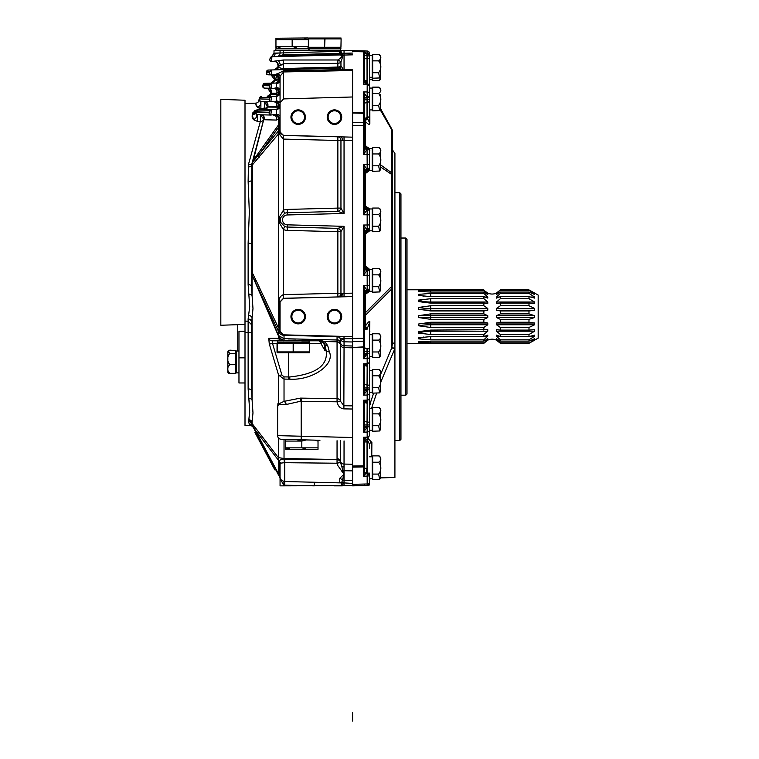 <?xml version="1.0" encoding="UTF-8"?>
<svg xmlns="http://www.w3.org/2000/svg" width="759" height="759" viewBox="0 0 759 759"><rect width="100%" height="100%" fill="white"/><g stroke="black" fill="none" stroke-linecap="round" stroke-linejoin="round"><path stroke-width="1.14" d="M308.714 48.225L340.876 48.225L340.876 48.832L308.714 48.832L308.477 48.14M324.605 47.257L324.985 38.918L308.477 38.918L308.477 47.257L324.605 47.257L324.605 38.918M308.477 38.035L341.114 38.035M308.657 47.257L308.657 38.918M341.114 38.918L340.933 47.257L341.114 38.918M340.933 38.918L324.985 38.918M324.985 47.257L340.933 47.257M309.444 342.603L277.282 342.603L277.282 341.996L309.444 341.996L309.681 342.688M277.044 343.571L277.044 351.91L293.553 351.91L293.553 343.571L277.044 343.571M309.681 352.793L277.044 352.793M277.642 408.171L277.936 403.608L278.581 403.968L284.027 401.359L300.469 398.114L337.053 398.665L337.053 341.806A3.624 3.14 179.4 0 1 340.544 344.501L340.544 342.783A3.624 3.501 -0 0 0 337.053 339.776L337.053 336.531A3.624 3.624 52.8 0 1 340.544 339.662L340.544 342.783A3.624 3.501 0 0 0 344.045 345.791L344.045 341.816A3.624 3.501 0 0 1 340.63 339.197A3.624 3.615 67.9 0 0 337.214 336.446L343.998 336.417L344.045 341.816L352.603 341.986L352.603 338.723L352.603 339.282L352.603 338.723L341.171 338.723L340.544 339.662A3.624 3.501 0 0 0 337.053 336.654L284.027 335.326A6.044 5.835 180 0 1 278.581 331.674L252.301 275.621L278.581 336.237A18.131 6.442 156.6 0 0 278.581 335.563L284.027 338.694L284.084 340.725L283.079 340.753A3.624 2.078 90 0 1 282.187 340.127L278.581 336.237L278.581 338.343A3.624 3.558 90 0 0 279.976 340.184L272.149 340.791A3.624 3.558 -90 0 1 268.781 338.343L278.581 338.343L284.027 340.336L320.706 340.487L301.997 340.791L313.913 340.791L309.074 340.791L309.074 341.996M277.642 340.184L277.642 341.996M309.501 351.91L309.681 343.571L309.501 351.91L293.553 351.91M293.173 343.571L293.173 351.91M277.225 351.91L277.225 343.571M309.501 343.571L293.553 343.571M352.603 721.05L352.603 712.72L352.603 721.05M237.747 351.009L237.747 324.672M227.842 352.508L227.842 371.796L227.842 352.508M229.854 364.699C226.922 367.584 226.922 370.458 229.854 373.324L235.821 373.324L235.821 353.333L229.854 353.333C226.922 357.128 226.922 360.923 229.854 364.699L235.821 364.699M229.854 353.333L227.966 351.379L229.854 350.573L235.821 350.573L235.821 353.333M238.962 351.009L236.305 351.009L236.305 372.868L238.962 372.868L236.305 372.887L238.962 372.887M245.005 331.247L238.962 331.247L238.962 382.972L245.005 382.972M238.962 357.85L245.005 357.85M235.821 373.324L229.854 373.751L228.402 373.2L227.842 371.796L227.966 372.508L229.854 373.324M229.854 373.751L228.468 373.039M228.108 351.142L229.854 350.146L235.821 350.573M245.005 324.387L245.005 100.235L245.005 425.419L250.138 425.552A3.624 3.624 0 0 1 253.24 427.478L252.358 425.818L253.24 427.478M245.005 100.235L220.822 99.363L220.822 325.26L244.531 324.435M419.86 341.711A24.193 23.017 0 0 0 418.513 342.404L418.513 341.844L430.695 341.152L483.853 341.152L487.771 338.713L483.853 343.305L487.771 340.165A10.133 10.133 0 0 1 496.462 340.165L500.371 343.305L528.985 343.305L534.678 339.273L534.678 338.713L528.985 341.152L528.985 339.823L534.678 336.19L534.678 335.117L528.985 336.598L528.985 334.52L534.678 331.18L534.678 329.7L528.985 330.089L528.985 327.471L534.678 324.757L534.678 323.011L528.985 322.252L528.985 319.349L534.678 317.528L534.678 315.697L496.462 315.697L496.462 317.528L500.371 319.349L500.371 322.252L496.462 323.011L496.462 324.757L500.371 327.471L500.371 330.089L496.462 329.7L496.462 331.18L500.371 334.52L500.371 336.598L496.462 335.117L496.462 336.19L500.371 339.823L500.371 341.152L496.462 338.713L500.371 342.85L498.644 341.512M423.788 337.005A24.193 19.573 0 0 0 418.513 338.846L418.513 337.774L430.695 336.598L483.853 336.598L487.771 335.117L487.771 336.19L483.853 339.823L483.853 341.152M430.695 330.089L430.695 331.18A24.193 14.222 0 0 0 418.513 333.116L418.513 331.636L430.695 330.089L487.771 329.7L487.771 331.18L483.853 334.52L483.853 336.598M430.695 322.252L430.695 324.757A24.193 7.476 0 0 0 418.513 325.772L418.513 324.036L430.695 322.252L483.853 322.252L487.771 323.011L487.771 324.757L483.853 327.471L483.853 330.089M487.771 317.528L430.695 317.528L430.695 319.349L483.853 319.349L487.771 317.528L487.771 315.697L418.513 315.697L430.695 313.875L430.695 317.528L418.513 317.528L418.522 316.607M430.695 305.754L430.695 310.213A24.193 7.476 0 0 1 418.513 309.188L418.513 307.452L430.695 305.754L483.853 305.754L483.853 303.135L487.771 303.515L487.771 302.044L483.853 298.704L430.695 298.704L430.695 302.044A24.193 14.222 0 0 1 418.513 300.109L430.695 298.704M487.771 302.044L430.695 302.044L430.695 303.135L418.513 301.589L418.513 300.109M430.695 293.401L430.695 296.627L418.513 295.45L418.513 294.378L430.695 293.401L483.853 293.401L483.853 292.063L487.771 294.511L483.853 290.374L430.695 290.374L430.695 292.063L483.853 292.063M430.695 292.063L418.513 291.38L418.513 290.82L430.695 290.374M485.58 291.712L483.853 289.91L418.522 289.777A24.174 24.174 0 0 1 418.522 289.777L407.004 289.777M407.004 343.447L418.522 343.447A24.174 24.174 0 0 0 418.522 343.447L483.853 343.305M534.649 293.059L528.985 289.91L538.178 295.08L538.178 338.144L528.985 343.305L534.678 340.146M483.853 319.349L483.853 322.252M430.695 313.875L483.853 313.875L483.853 310.972L487.771 310.213L487.771 308.467L483.853 305.754M487.771 310.213L430.695 310.213L430.695 310.972L483.853 310.972M430.695 310.972L418.513 309.188M430.695 303.135L483.853 303.135M430.695 296.627L483.853 296.627L483.853 298.704M496.462 293.059L500.371 289.91L496.462 293.078A10.133 10.133 0 0 1 487.771 293.059L483.853 290.374M500.371 290.374L528.985 290.374L500.371 289.91L496.462 293.951L496.462 294.511L500.371 292.063L500.371 293.401L496.462 297.035L496.462 298.107L500.371 296.627L500.371 298.704L496.462 302.044L496.462 303.515L500.371 303.135L500.371 305.754L496.462 308.467L496.462 310.213L500.371 310.972L500.371 313.875L496.462 315.697M430.695 341.152L430.695 342.85L483.853 342.85M430.695 342.85L418.513 342.404M430.695 336.598L430.695 339.823L483.853 339.823M430.695 339.823L418.513 338.846L418.522 338.324M487.771 331.18L430.695 331.18L430.695 334.52L483.853 334.52M430.695 334.52L418.513 333.116M487.771 324.757L430.695 324.757L430.695 327.471L483.853 327.471M430.695 327.471L418.513 325.772M430.695 319.349L418.513 317.528M487.771 315.697L483.853 313.875M483.853 296.627L487.771 298.107L487.771 297.035L483.853 293.401M485.58 341.512L487.591 340.222M500.371 341.152L528.985 341.152M500.371 339.823L528.985 339.823M500.371 342.85L528.985 342.85M528.985 290.374L534.678 293.951L534.678 294.511L528.985 292.063L528.985 293.401L534.678 297.035L534.678 298.107L528.985 296.627L528.985 298.704L534.678 302.044L534.678 303.515L528.985 303.135L528.985 305.754L534.678 308.467L534.678 310.213L528.985 310.972L528.985 313.875L534.678 315.697M500.371 336.598L528.985 336.598M500.371 334.52L528.985 334.52M500.371 330.089L528.985 330.089M500.371 327.471L528.985 327.471M500.371 322.252L528.985 322.252M500.371 319.349L528.985 319.349M500.371 313.875L528.985 313.875M500.371 310.972L528.985 310.972M500.371 305.754L528.985 305.754M500.371 303.135L528.985 303.135M500.371 298.704L528.985 298.704M500.371 296.627L528.985 296.627M500.371 293.401L528.985 293.401M500.371 292.063L528.985 292.063M500.371 289.91L528.985 289.91M496.462 293.951L497.771 293.951M533.387 293.951L534.678 293.951M419.86 291.513A24.193 23.017 0 0 1 418.513 290.82M486.453 293.951L487.771 293.951M496.462 297.035L499.631 297.035M530.588 297.035L534.678 297.035M423.788 296.219A24.193 19.573 0 0 1 418.513 294.378M484.593 297.035L487.771 297.035M496.462 302.044L534.678 302.044M496.462 310.213L534.678 310.213M496.462 308.467L534.678 308.467M487.771 308.467L430.695 308.467A24.193 7.476 0 0 1 418.513 307.452M496.462 317.528L534.678 317.528M496.462 324.757L534.678 324.757M496.462 323.011L534.678 323.011M487.771 323.011L430.695 323.011A24.193 7.476 0 0 0 418.513 324.036M496.462 331.18L534.678 331.18M496.462 336.19L499.64 336.19M530.588 336.19L534.678 336.19M484.593 336.19L487.771 336.19M496.462 339.273L497.771 339.273M533.387 339.273L534.678 339.273M486.453 339.273L487.771 339.273M304.549 316.607A6.347 6.347 0 0 0 298.202 310.26A6.347 6.347 0 0 0 291.854 316.607A6.347 6.347 0 0 0 298.202 322.954A6.347 6.347 0 0 0 304.549 316.607M290.944 316.607A7.258 7.258 0 0 0 298.202 323.865A7.258 7.258 0 0 0 305.45 316.607A7.258 7.258 0 0 0 298.202 309.359A7.258 7.258 0 0 0 290.944 316.607A7.258 7.258 0 0 0 298.202 323.865A7.258 7.258 0 0 0 305.45 316.607A7.258 7.258 0 0 0 298.202 309.359A7.258 7.258 0 0 0 290.944 316.607M340.81 316.607A6.347 6.347 0 0 0 334.463 310.26A6.347 6.347 0 0 0 328.116 316.607A6.347 6.347 0 0 0 334.463 322.954A6.347 6.347 0 0 0 340.81 316.607M327.214 316.607A7.258 7.258 0 0 0 334.463 323.865A7.258 7.258 0 0 0 341.721 316.607A7.258 7.258 0 0 0 334.463 309.359A7.258 7.258 0 0 0 327.214 316.607A7.258 7.258 0 0 0 334.463 323.865A7.258 7.258 0 0 0 341.721 316.607A7.258 7.258 0 0 0 334.463 309.359A7.258 7.258 0 0 0 327.214 316.607M340.81 117.133A6.347 6.347 0 0 0 334.463 110.786A6.347 6.347 0 0 0 328.116 117.133A6.347 6.347 0 0 0 334.463 123.48A6.347 6.347 0 0 0 340.81 117.133M327.214 117.133A7.258 7.258 0 0 0 334.463 124.391A7.258 7.258 0 0 0 341.721 117.133A7.258 7.258 0 0 0 334.463 109.884A7.258 7.258 0 0 0 327.214 117.133A7.258 7.258 0 0 0 334.463 124.391A7.258 7.258 0 0 0 341.721 117.133A7.258 7.258 0 0 0 334.463 109.884A7.258 7.258 0 0 0 327.214 117.133M304.549 117.133A6.347 6.347 0 0 0 298.202 110.786A6.347 6.347 0 0 0 291.854 117.133A6.347 6.347 0 0 0 298.202 123.48A6.347 6.347 0 0 0 304.549 117.133M290.944 117.133A7.258 7.258 0 0 0 298.202 124.391A7.258 7.258 0 0 0 305.45 117.133A7.258 7.258 0 0 0 298.202 109.884A7.258 7.258 0 0 0 290.944 117.133A7.258 7.258 0 0 0 298.202 124.391A7.258 7.258 0 0 0 305.45 117.133A7.258 7.258 0 0 0 298.202 109.884A7.258 7.258 0 0 0 290.944 117.133M341.721 485.864L334.463 485.864L341.721 485.864M394.917 440.533L399.746 440.533L400.961 439.319L400.961 193.906L399.746 192.691L394.917 192.691L394.917 477.468L380.62 477.895M372.669 479.584L378.637 479.584L372.669 479.584L372.669 474.081L378.637 474.081C381.568 470.125 381.568 466.168 378.637 462.222C381.568 460.115 381.568 458 378.637 455.874L379.633 456.131L380.648 457.876L380.648 477.582L379.633 479.327L378.637 479.584L372.669 479.584M369.529 444.385L367.698 440.467L367.043 441.956L364.69 441.956L365.07 440.429L368.219 438.664L371.882 442.535A2.419 1.86 -0 0 0 369.529 444.385L369.529 448.597M369.529 478.654L372.185 478.654L372.185 456.785L369.529 456.785M369.529 419.433L369.529 408.427L372.185 408.427L372.185 430.296L369.529 430.296L369.529 423.142L369.529 435.021A2.419 2.097 180 0 1 367.176 437.108L367.176 402.27L367.024 427.431L363.514 432.099L364.69 427.659L364.69 425.723L363.514 432.099L363.514 400.24L367.195 400.913L369.529 398.503M369.529 381.35L369.529 370.345L372.185 370.345L372.185 392.213L369.529 392.213L369.529 389.832L369.529 398.01A2.419 2.097 180 0 1 367.176 400.107L367.176 365.259L367.024 390.42L363.514 395.097L364.69 387.953L364.69 390.657L367.024 390.42M364.69 387.953L369.529 387.953L369.529 389.832L364.69 389.832M369.529 345.687L369.529 334.681L372.185 334.681L372.185 356.55L369.529 356.55L369.529 349.738L369.529 356.55M369.529 270.688L369.529 275.299L369.529 269.407L372.185 269.407L372.185 291.266L369.529 291.266L369.529 285.384L369.529 290.004M369.529 210.243L369.529 214.854L369.529 208.953L372.185 208.953L372.185 230.821L369.529 230.821L369.529 224.939L369.529 229.55M369.851 150.699A2.419 1.708 0 0 1 369.529 149.846L369.529 154.409L369.529 148.508L372.185 148.508L372.185 170.377L369.529 170.377L369.529 164.494L369.529 169.105M369.529 79.704L372.185 79.704L372.185 77.285L369.529 77.285L369.529 66.422L369.529 88.063L372.185 88.063L372.185 109.922L369.529 109.922L369.529 93.67L369.529 118.508M369.529 66.422L369.529 56.878L369.529 58.69L367.176 58.69L367.176 51.081M372.185 77.285L372.185 55.416L369.529 55.416M378.637 455.874L372.669 455.874L372.669 474.081M372.669 462.222L378.637 462.222M378.637 474.081L379.633 479.327L380.648 477.582L379.633 479.327M378.637 425.723L379.633 430.97L380.648 429.224L380.648 409.518L379.633 407.773L378.637 407.517C381.568 409.642 381.568 411.757 378.637 413.864L372.669 413.864L372.669 425.723L378.637 425.723C381.568 421.767 381.568 417.811 378.637 413.864M372.669 413.864L372.669 407.517L378.637 407.517M379.633 430.97L372.669 431.226L372.669 425.723M378.637 387.64L379.633 392.887L380.648 391.141L380.648 371.436L379.633 369.69L378.637 369.434C381.568 371.559 381.568 373.675 378.637 375.79L372.669 375.79L372.669 387.64L378.637 387.64C381.568 383.684 381.568 379.728 378.637 375.79M372.669 375.79L372.669 369.434L378.637 369.434M379.633 392.887L372.669 393.143L372.669 387.64M378.637 351.977L379.633 357.223L380.648 355.478L380.648 335.772L379.633 334.026L378.637 333.77C381.568 335.895 381.568 338.011 378.637 340.117L372.669 340.117L372.669 351.977L378.637 351.977C381.568 348.02 381.568 344.064 378.637 340.117M372.669 340.117L372.669 333.77L378.637 333.77M379.633 357.223L372.669 357.48L372.669 351.977M380.648 270.489L379.633 268.743L378.637 268.487L372.669 268.487L372.669 286.693L378.637 286.693L379.633 291.94L380.648 290.194L380.648 270.489L380.648 284.91M378.637 268.487C381.568 270.612 381.568 272.728 378.637 274.843L372.669 274.843M379.633 291.94L372.669 292.196L372.669 286.693M378.637 286.693C381.568 282.737 381.568 278.781 378.637 274.843M378.637 226.248L379.633 231.495L380.648 229.749L380.648 210.044L379.633 208.298L378.637 208.042C381.568 210.158 381.568 212.283 378.637 214.389L372.669 214.389L372.669 226.248L378.637 226.248C381.568 222.283 381.568 218.336 378.637 214.389M372.669 214.389L372.669 208.042L378.637 208.042M379.633 231.495L372.669 231.751L372.669 226.248M380.648 149.599L379.633 147.853L378.637 147.597L372.669 147.597L372.669 165.804L378.637 165.804L379.633 171.05L380.648 169.304L380.648 149.599L380.648 164.02M378.637 147.597C381.568 149.713 381.568 151.828 378.637 153.944L372.669 153.944M379.633 171.05L372.669 171.306L372.669 165.804M378.637 165.804C381.568 161.838 381.568 157.891 378.637 153.944M380.648 94.429L380.648 108.85L380.648 94.429M372.669 105.349L378.637 105.349L379.633 110.605L372.669 110.861L372.669 87.143L378.637 87.143L379.633 87.399L380.648 89.154L379.633 87.399M372.669 87.143L378.637 87.143C381.568 89.268 381.568 91.384 378.637 93.499L372.669 93.499L378.637 93.499C381.568 97.437 381.568 101.393 378.637 105.349L378.134 105.349M372.669 54.506L378.637 54.506L372.669 54.506L372.669 72.712L378.637 72.712L379.633 77.959L380.648 76.213L380.648 56.508L379.633 54.762L380.648 56.508M372.669 60.853L378.637 60.853C381.568 58.747 381.568 56.631 378.637 54.506L379.633 54.762M380.544 76.868L379.633 80.378L372.669 80.634L372.669 72.712M378.637 72.712C381.568 68.746 381.568 64.8 378.637 60.853M372.669 78.215L379.633 77.959M380.648 78.632L379.633 80.378L380.648 78.632L379.633 80.378L380.648 78.632L380.648 61.792M380.648 58.927L380.648 73.348M372.669 80.634L378.637 80.634M297.813 440.011L301.826 441.064L285.621 441.064L285.621 439.622L285.621 447.848L318.021 447.848L318.021 449.3L318.021 441.064L314.681 440.144L318.021 441.064M318.021 449.3L286.143 449.594L285.621 447.848L285.621 449.233M289.634 448.911L285.621 447.848M305.83 448.911L301.826 447.848L301.826 441.064L306.323 439.926M363.514 485.58L280.062 485.864L280.062 478.303L279.303 476.064A3.624 3.624 137.5 0 0 279.293 476.054L279.454 475.068A3.624 3.264 -1.5 0 1 280.071 476.69L280.118 477.534A3.624 3.624 -42.5 0 0 279.293 476.054A6.044 6.044 0 0 1 278.411 474.811A6.044 6.044 0 0 0 279.293 476.054A6.044 6.044 0 0 1 278.411 474.811L275.574 469.47L274.824 469.868L254.958 432.507L255.707 432.108L251.808 424.319L255.66 432.023A6.044 4.488 -28 0 1 255.271 430.144L278.012 472.933L278.724 472.942A6.044 3.027 0 0 0 279.445 473.682L279.502 462.098L278.724 460.599A18.131 15.503 142.4 0 0 278.335 457.592L284.027 458.502L337.043 459.518L337.053 440.723M308.477 50.644L308.477 48.832L275.83 48.832L275.83 50.644M307.841 48.832L307.841 48.225L276.466 48.225L275.953 46.479L275.953 47.931M296.162 47.542L292.158 46.479L308.353 46.479L307.841 48.225M308.353 47.864L308.353 39.696L275.953 39.696L275.953 38.244L275.953 46.479L292.158 46.479L292.158 39.696M275.953 38.244L307.841 37.95L308.353 39.696L308.353 38.311M304.35 38.633L308.353 39.696M279.967 47.542L275.953 46.479M394.917 309.359L394.917 342.964A3.624 0.588 -0 0 0 392.498 343.523L392.498 286.418A6.044 5.237 180 0 1 391.682 289.037A6.044 4.687 -135 0 0 391.682 286.418L391.682 174.959A6.044 4.924 -54.3 0 0 391.682 172.815L391.682 129.723A6.044 2.04 -30 0 0 391.682 128.831L380.648 108.85L379.633 110.605M364.016 474.081L364.69 464.764L364.69 468.322L367.043 468.322L366.113 473.132L363.514 476.168L363.514 437.241L367.195 437.924M364.69 347.328A2.419 1.205 180 0 0 367.043 348.533L367.024 354.026L363.514 358.703L363.514 285.479L367.024 290.308L367.043 292.367L367.195 291.56L367.176 268.316L367.024 270.384L363.514 275.204L364.69 268.42A2.419 1.964 180 0 0 367.024 270.384M340.544 344.501L340.544 401.359L337.053 401.805L337.053 398.665A3.624 3.14 180 0 1 340.544 401.359L343.95 405.742L352.603 405.875L352.603 409.016L352.603 347.47L363.514 347.205A1.205 1.044 180 0 0 364.69 346.151L364.69 354.263L364.69 351.977L364.69 354.263L367.024 354.026M364.69 339.358L364.69 338.248L364.69 339.358A1.205 0.74 180 0 1 363.523 340.089M369.671 170.377L364.899 173.887A2.419 2.334 88.5 0 1 367.176 171.477L367.176 164.494L369.529 164.494L369.529 154.409L363.514 154.314L363.514 125.501L364.69 125.501L364.69 123.793L364.69 147.521A2.419 1.964 180 0 0 367.024 149.485L363.514 154.314L364.69 147.521M352.603 347.47L363.514 346.901A1.205 1.167 180 0 0 364.69 345.734L364.69 340.004A1.205 1.167 180 0 1 363.514 341.171L352.603 341.389L352.603 125.292L363.514 125.501L363.514 91.953L367.024 97.218L367.043 117.711L369.529 122.607L369.529 120.909M369.851 109.922L369.851 123.461C369.614 125.074 368.162 124.429 365.496 121.535L364.899 120.529A2.419 1.66 158.9 0 1 367.176 118.376L367.176 91.953L363.514 91.953L364.69 97.607L364.69 123.793A1.205 1.138 180 0 0 363.514 122.654L352.603 122.455M367.024 83.129L363.514 84.685L363.514 51.811L352.603 51.527L352.603 50.644L363.514 50.929A1.205 1.205 0 0 1 364.69 52.134L364.69 80.454A6.044 6.044 0 0 0 364.737 81.204M364.69 52.665A1.205 0.854 0 0 0 363.514 51.811L363.514 50.929L352.603 50.644L274.018 50.644L274.018 53.329L280.062 52.959M392.498 316.607L392.498 286.418L391.682 286.418L365.496 312.604L365.496 315.222A6.044 5.237 -0 0 0 364.69 317.841M394.917 323.865L394.917 153.403L392.498 149.988L392.498 286.418M367.195 52.798A2.419 1.708 0 0 1 369.529 54.506L369.529 53.443A2.419 2.419 0 0 0 367.176 51.024L363.514 50.929L367.176 51.024M363.959 84.372L367.176 84.828A2.419 1.708 180 0 1 369.529 86.535L369.529 93.67A2.419 1.708 180 0 0 367.176 91.953L367.195 83.262M369.671 230.821L364.899 234.341A2.419 2.334 88.5 0 1 367.176 231.922L367.176 207.871L367.024 209.939L363.514 214.759L364.69 207.975A2.419 1.964 180 0 0 367.024 209.939M364.69 207.975L364.69 171.373L363.514 164.589L363.514 214.759L369.529 214.854L369.529 224.939L363.514 225.034L367.024 229.854L367.356 231.912A2.419 2.087 84.2 0 0 365.496 234.313L365.496 265.925L369.661 269.407M364.69 268.42L364.69 231.818L363.514 225.034L363.514 275.204L369.529 275.299L369.529 285.384L363.514 285.479L364.69 292.272L364.69 338.248L352.603 338.476M364.69 354.263L363.514 358.703L367.176 358.665A2.419 2.097 180 0 0 369.529 356.569L369.529 361.616A2.419 2.097 180 0 1 367.176 363.703L367.176 348.533A2.419 1.205 180 0 1 369.529 349.738L369.529 322.803L367.176 328.865A2.419 1.176 -162.5 0 1 364.899 327.11L365.496 325.867C368.162 322.139 369.614 320.763 369.851 321.75L369.529 332.717M369.529 361.616L369.529 386.141A2.419 1.205 180 0 0 367.176 384.936L367.043 384.936A2.419 1.205 180 0 1 364.69 383.722M367.195 400.714L367.176 400.107L367.195 400.714M367.195 437.715L367.176 437.108L367.195 437.715M364.377 472.326L366.113 473.132L369.529 473.123L369.529 483.066A2.419 2.419 0 0 1 367.176 485.485L368.352 485.447L367.176 485.485L367.176 441.235L365.07 440.429M400.961 238.032L405.79 238.032L407.004 239.237L407.004 393.987L405.79 395.192L400.961 395.192M364.69 485.551L352.603 485.864L352.603 483.445L352.603 485.864L352.603 484.356L364.69 484.033L364.69 485.551L367.176 485.485M364.69 466.32A1.205 0.607 180 0 1 363.514 466.918L352.603 467.127L352.603 484.356M352.603 467.127L352.603 466.026L363.514 465.817A1.205 1.044 180 0 0 364.69 464.764L364.69 437.734M319.956 440.277L281.181 439.262A3.624 3.624 0 0 1 277.642 435.638L352.603 437.507L352.603 466.026M352.603 341.389L352.603 347.167M369.529 394.765L369.851 404.414L373.637 393.143M380.648 374.329L391.682 348.049L392.498 343.523M369.529 357.764L369.529 369.111M372.185 478.094L372.669 478.085M380.629 477.838L394.917 477.411M394.917 342.964L394.917 348.485L380.648 382.356M376.635 393.143L371.493 408.427M371.882 442.535L371.758 456.785M363.514 50.929L367.024 53.547A2.419 1.404 180 0 1 364.69 52.134L363.514 50.929L364.69 52.836A2.419 1.205 180 0 0 367.024 54.041L367.043 80.454L367.593 83.101M364.69 364.87L364.69 390.657M364.69 431.311L364.69 402.583L363.514 400.24L364.69 402.583L364.69 400.724M352.603 112.332L363.514 112.579A1.205 0.854 180 0 1 364.69 113.433L364.69 105.349M369.671 291.266L364.69 294.786A2.419 2.419 0 0 1 367.043 292.367M367.043 207.871A2.419 2.419 0 0 1 364.69 205.452L369.661 208.953M364.69 171.373A2.419 1.964 180 0 1 367.024 169.409L363.514 164.589L367.176 164.494L367.043 147.417A2.419 2.419 0 0 1 364.69 145.007L369.529 148.954M380.297 109.989L391.682 129.723A6.044 4.279 180 0 1 392.498 131.857A6.044 6.044 0 0 0 391.682 128.831A6.044 6.044 0 0 1 392.498 131.857L392.498 174.959A6.044 4.279 180 0 0 391.682 172.815L380.648 164.902M399.746 440.533L399.746 192.691M405.79 395.192L405.79 238.032M369.529 395.752L369.529 392.213M367.024 53.547L367.195 54.05A2.419 1.205 180 0 1 369.529 55.255L369.529 56.878A2.419 1.205 180 0 0 367.195 55.673L367.024 55.663A2.419 1.205 180 0 1 364.69 54.458M369.529 210.29A2.419 2.419 0 0 0 367.176 207.871L367.356 207.881A2.419 2.087 -84.2 0 1 365.496 205.48L365.496 173.868A2.419 2.087 84.2 0 1 367.356 171.458L367.195 170.661A2.419 2.097 180 0 0 369.529 168.574M369.529 435.021L369.529 430.296M369.851 395.154A2.419 2.097 -0 0 0 369.529 396.198L369.529 423.142A2.419 1.205 180 0 0 367.176 421.938L367.043 421.938A2.419 1.205 180 0 1 364.69 420.733M369.529 109.922L369.529 122.607A2.419 1.708 0 0 0 369.851 123.461M369.529 398.01L369.529 397.08M369.529 482.8L369.529 484.242L369.529 482.8A2.419 1.205 180 0 1 367.176 484.005L364.69 484.033M364.899 294.786A2.419 2.334 88.5 0 1 367.176 292.367L367.356 292.357A2.419 2.087 84.2 0 0 365.496 294.758L365.496 312.604L364.69 312.604M367.043 329.681A2.419 1.205 180 0 1 364.69 328.476L364.899 327.11M364.69 80.653L367.043 80.454M364.899 234.341L364.69 234.341A2.419 2.419 0 0 1 367.043 231.922M367.043 268.316A2.419 2.419 0 0 1 364.69 265.897L365.496 265.925A2.419 2.087 -84.2 0 0 367.356 268.335L367.176 268.316A2.419 2.419 0 0 1 369.529 270.735M364.899 173.887L364.69 173.896A2.419 2.419 0 0 1 367.043 171.477M364.899 120.529L364.69 119.419A2.419 1.708 180 0 1 367.043 117.711M366.094 364.557L364.69 366.189L363.514 363.836L367.195 364.519L369.529 362.1M367.043 147.417L367.024 149.485M363.514 84.685L364.69 80.748L369.529 85.473M367.024 169.409L367.024 170.671A2.419 2.097 180 0 0 364.69 172.758M366.512 400.942A2.419 1.148 -145.4 0 0 367.356 401.52L367.176 402.27A2.419 1.176 -162.5 0 1 365.307 401.293M369.529 429.974A2.419 2.097 180 0 1 367.176 432.07L363.514 432.099L363.514 425.723M367.328 364.51A2.419 1.148 -145.4 0 0 367.356 364.519L367.176 365.259A2.419 1.176 -162.5 0 1 365.734 364.643M369.529 392.972A2.419 2.097 180 0 1 367.176 395.059L363.514 395.097L363.514 363.836L367.176 363.703M367.176 292.367A2.419 2.419 0 0 0 369.529 289.947M367.176 231.922A2.419 2.419 0 0 0 369.529 229.503M367.356 118.983A2.419 1.565 139.1 0 0 365.496 121.535L365.496 145.889A2.419 2.22 -84.2 0 0 367.356 147.436L367.176 147.426A2.419 2.419 0 0 1 369.529 149.846L369.529 149.789M367.176 171.477A2.419 2.419 0 0 0 369.529 169.058M364.69 104.021A2.419 1.708 180 0 1 367.043 102.313L367.176 102.313A2.419 1.708 0 0 0 369.529 100.605M394.917 348.485A3.624 0.626 22.1 0 0 391.796 347.736M394.737 348.903A3.624 0.617 24 0 0 391.682 348.049L391.682 289.037L365.496 315.222L365.496 325.867A2.419 1.148 -145.4 0 0 367.356 328.125M369.529 405.467A2.419 2.097 0 0 1 369.851 404.414L369.529 406.966M366.578 83.073A2.419 2.381 -0 0 1 364.69 80.748L364.263 82.408M366.094 437.962L364.69 439.584L363.514 437.241L367.176 437.108M369.31 484.062L369.529 484.242A1.205 1.205 0 0 1 368.352 485.447L368.371 485.124M364.5 392.175L363.959 393.987M368.219 437.649L368.219 438.664A2.419 0.579 -79.3 0 0 367.698 440.467M371.882 456.131A2.419 2.059 -0 0 0 370.174 456.785M364.69 427.659L367.024 427.431M370.174 404.632A2.419 1.822 -0 0 0 369.529 405.875L369.529 405.875M364.899 265.906A2.419 2.334 -88.5 0 0 367.176 268.316M364.69 292.272A2.419 1.964 180 0 1 367.024 290.308M364.899 205.452A2.419 2.334 -88.5 0 0 367.176 207.871M364.69 231.818A2.419 1.964 180 0 1 367.024 229.854M364.899 145.453A2.419 2.372 -88.5 0 0 367.176 147.426M364.69 97.607L367.024 97.218M366.255 82.93L367.356 82.266M369.851 91.014A2.419 2.419 0 0 1 369.529 89.809A2.419 2.419 0 0 0 369.851 91.014M365.06 81.991L367.176 81.403L367.176 58.69L364.69 58.69M301.826 439.803L283.695 439.328L301.826 439.803M283.695 439.328L285.621 439.622M301.997 340.791L297.841 340.393M319.359 340.838L323.97 343.476L325.042 350.762L319.359 340.791L309.074 340.791M274.919 61.602A3.624 3.624 0 0 0 274.635 61.583L274.635 61.583C276.712 61.583 277.841 63.111 278.041 66.147L277.756 67.19L274.35 69.875A3.624 3.624 0 0 0 277.756 67.19L282.348 68.576L337.859 67.058L337.859 59.98C340.516 58.31 341.986 56.868 342.262 55.663L339.947 54.952L271.902 56.735L271.589 61.498L283.638 59.989L337.859 59.98A3.624 0.74 -154.7 0 1 339.358 60.758A3.624 0.74 -154.7 0 1 340.952 61.982A3.624 2.562 0 0 1 337.859 63.32L283.638 63.737L278.041 66.147A3.624 3.624 0 0 0 278.164 65.208A3.624 3.624 0 0 1 278.155 65.483M252.225 114.723L252.149 117.142L252.225 114.723A3.624 3.216 15 0 0 255.631 112.417L255.565 112.882A1.812 1.812 0 0 1 255.631 112.417A1.812 1.812 0 0 0 255.565 112.882L256.058 114.125L257.671 114.704A1.812 1.67 -88.5 0 1 256.163 112.228L269.265 112.579A1.812 1.67 -88.5 0 0 270.773 115.045L276.532 114.324A3.624 2.562 0 0 1 280.062 116.877A3.624 2.562 0 0 1 279.103 118.622A3.624 1.926 53.2 0 0 278.667 116.877A3.624 1.926 53.2 0 0 276.532 114.324L276.532 109.438L271.561 109.562L270.773 115.045L257.329 114.694L256.049 114.116C257.197 116.412 256.343 118.271 253.515 119.694L252.225 114.723L252.529 113.613L257.643 109.713L263.658 109.552L263.942 108.546L260.897 108.471L257.377 107.095C254.578 101.915 254.626 101.962 257.538 107.237M249.692 412.422L248.829 419.746L249.711 410.951L248.127 388.855L248.127 318.989L249.711 306.645L248.127 284.549L248.127 243.231L249.322 212.311L248.127 181.392L248.449 164.504A3.624 1.527 -165 0 0 251.865 163.849L263.79 119.343A3.624 2.979 15 0 1 260.375 121.421L257.329 121.345L253.515 119.694L252.719 118.632L253.487 119.666M280.099 331.939A3.624 1.252 172.2 0 0 279.388 331.332L278.581 331.674L278.581 335.563L255.527 282.395A6.044 3.453 -25.2 0 1 255.973 280.204L278.354 327.746A6.044 3.453 -25.2 0 0 277.898 329.937L279.084 329.444A3.624 1.48 180 0 1 280.062 330.45L280.099 331.939L283.6 335.136L294.027 335.402L283.762 335.279L279.388 331.332L279.084 301.816C278.923 298.296 280.346 295.906 283.344 294.663L337.859 293.259L337.859 231.694L287.263 230.375A10.484 10.474 90 0 1 283.344 229.503L279.388 222.795L279.388 216.989L283.344 210.29A10.484 10.474 90 0 1 287.263 209.418L337.859 208.099L337.859 140.481L283.344 139.087L279.312 134.191L278.316 134.182A6.044 4.345 -140.6 0 1 278.344 131.089A6.044 5.835 0 0 1 279.075 130.168L279.075 126.952L278.192 127.806A18.131 8.776 35.5 0 0 278.354 125.121L279.103 123.736L279.103 118.622L276.523 120.064L264.16 119.742A3.624 3.34 -88.5 0 0 261.153 114.799L260.375 114.78L260.375 121.421L248.449 164.504M276.532 87.646A3.624 2.638 0 0 1 280.062 90.283A3.624 2.562 0 0 1 279.103 92.019A3.624 1.983 54.1 0 0 278.714 90.283A3.624 1.983 54.1 0 0 276.532 87.646L275.346 88.035L276.532 87.646L276.532 83.481A3.624 3.036 -0 0 0 280.062 80.454L280.137 75.615M352.603 140.586L344.045 140.434L344.036 136.943L352.603 137.17L352.603 70.502L283.6 71.944L280.062 76.194L280.062 79.401L280.062 76.982A3.624 2.562 0 0 1 279.103 78.718A3.624 2.002 54.5 0 0 278.733 76.982A3.624 2.002 54.5 0 0 276.532 74.306L273.79 74.951L268.363 74.809A1.812 1.67 -88.5 0 1 266.855 72.333L269.549 72.409L270.242 71.327L267.168 71.175L266.324 72.522L267.168 71.175A1.812 1.67 88.5 0 1 268.677 70.027L271.608 69.951L271.048 74.875A1.812 1.67 -88.5 0 1 269.549 72.409M276.589 340.791L272.149 340.791L272.519 343.476L281.855 374.861L284.008 376.881L289.72 376.976C316.74 374.073 328.827 364.965 325.962 349.652L324.311 343.476A3.624 3.624 0 0 0 321.531 340.867M283.97 379.083L284.008 376.881L283.97 379.083L278.581 375.098L269.246 343.713L268.781 338.343M325.962 349.652A3.624 3.102 -15 0 0 329.368 351.853C335.193 364.681 312.196 380.563 289.815 379.177L284.027 379.083L284.027 401.359A3.624 2.201 -114.5 0 1 286.266 404.5L278.126 404.784L277.642 406.388L277.642 435.638M352.603 346L344.045 345.791L343.855 408.883C340.127 408.389 337.859 406.027 337.053 401.805L300.564 401.255L286.266 404.5M283.069 54.885L287.329 54.771L283.069 54.885A3.624 3.624 0 0 0 280.839 55.72L287.291 55.549L287.329 54.771L344.045 53.282L344.045 70.691M268.022 74.799A1.812 1.812 0 0 1 266.324 72.522M264.464 88.101A1.812 1.812 0 0 1 262.756 85.814L263.601 84.477L263.288 85.634L269.454 85.795L270.242 84.553L263.601 84.477A1.812 1.67 88.5 0 1 265.109 83.319L271.589 83.158L270.954 88.272L264.464 88.101L267.5 88.177L270.916 92.74A3.624 3.624 0 0 0 267.5 88.177L270.954 88.272A1.812 1.67 -88.5 0 1 269.454 85.795M264.796 88.11A1.812 1.67 -88.5 0 1 263.288 85.634L262.756 85.814M259.806 101.004L259.777 100.975A1.812 1.812 0 0 0 260.897 101.393L259.777 100.975C258.781 99.125 258.772 99.125 259.777 100.975L260.897 101.393A1.812 1.812 0 0 1 259.132 99.581L259.132 99.59A1.812 1.812 0 0 1 259.189 99.116L260.043 97.778L259.73 98.936L269.36 99.182L270.071 97.513L260.043 97.778L270.071 97.513A1.812 1.67 88.5 0 1 271.57 96.355L268.012 96.45A3.624 3.33 88.5 0 0 271.02 94.144L279.103 94.344A3.624 2.562 180 0 0 280.062 92.607A3.624 3.624 180 0 1 276.532 96.232A3.624 3.017 88.5 0 0 279.103 94.344L279.103 92.019L276.712 93.291A3.624 3.34 91.5 0 0 273.695 88.338L275.346 88.035A3.624 2.77 50.7 0 1 278.354 92.532L278.354 93.955A3.624 3.33 88.5 0 1 275.346 96.26L271.57 96.355L270.859 101.659L260.897 101.393L260.897 108.471L258.563 107.892M260.897 101.393L261.238 101.402A1.812 1.67 -88.5 0 1 259.73 98.936L259.189 99.116M263.942 108.546L263.658 109.552L263.942 108.546A3.624 0.579 -88.5 0 0 264.426 105.103A3.624 0.579 -88.5 0 0 263.942 101.478L263.942 101.478A3.624 3.624 0 0 1 267.348 106.042A3.624 3.425 15 0 1 263.942 108.546L263.658 109.552A3.624 3.397 -165 0 0 267.073 107.085L278.354 107.161L278.354 105.843A3.624 2.742 -130.1 0 0 275.346 101.383L276.532 100.985A3.624 1.954 -126.4 0 1 278.686 103.585A3.624 1.954 -126.4 0 1 279.103 105.321L276.618 106.677A3.624 3.34 -88.5 0 0 273.601 101.734L270.859 101.659A1.812 1.67 -88.5 0 1 269.36 99.182M279.198 52.988L275.194 53.111A3.624 3.397 88.5 0 1 271.893 56.735A1.812 1.812 0 0 0 270.185 58.082L270.185 58.082A1.812 1.812 -91.5 0 1 271.902 56.735L271.893 56.735A1.812 1.812 0 0 0 270.185 58.082L269.881 59.211A1.812 1.812 15 0 0 271.589 61.498L271.618 61.204M280.707 133.963L280.251 133.053A3.624 1.053 161.6 0 1 279.312 134.191L279.084 131.743A3.624 2.154 180 0 0 280.062 130.273L280.251 133.053L283.468 135.472L283.344 210.29L284.616 213.336L280.422 217.928A3.624 0.844 -165 0 0 279.388 216.989M280.413 221.837A7.362 7.353 90 0 1 280.156 219.892L280.526 222.226L284.616 226.457A7.154 7.154 -90 0 0 287.291 227.045L337.888 228.374L337.859 231.694L340.952 231.694A3.624 2.998 52.6 0 0 337.888 228.374L344.045 226.324L340.952 231.694L340.952 293.259L342.394 293.268A3.624 1.746 -90.7 0 1 340.753 296.892L283.6 298.382L280.062 302.016L280.062 331.209L283.6 335.136A3.624 0.645 91.2 0 1 283.762 335.279M248.829 294.16A3.624 2.713 173.1 0 1 252.092 295.706L252.984 308.609L251.656 322.537L251.656 391.255L251.656 322.537A3.624 3.558 180 0 0 248.127 318.989M249.237 402.147L248.829 398.466A3.624 2.713 173.1 0 1 252.092 400.012L252.984 412.905L251.95 423.161A6.044 5.237 0 0 0 252.092 423.522L252.007 424.471L255.271 430.144L278.724 460.599L278.724 472.942A6.044 5.806 -88.5 0 0 279.454 475.068L279.445 473.682A3.624 1.812 0 0 1 280.062 474.698M250.1 425.486L249.256 423.949A3.624 3.558 152 0 1 252.358 425.818A6.044 4.222 152 0 1 252.007 424.471A6.044 4.431 0 0 1 251.827 424.044L251.808 424.319A6.044 6.044 0 0 0 252.358 425.818A6.044 6.044 0 0 1 251.808 424.319A6.044 6.044 0 0 0 252.358 425.818A6.044 6.044 0 0 1 251.808 424.319A3.624 3.491 167.2 0 0 248.364 421.624L248.829 419.746A3.624 3.425 -166 0 1 252.092 422.004L252.092 423.522L278.335 457.592M256.125 105.463L256.533 106.156M258.629 127.74L260.375 121.421M255.66 432.023L278.411 474.811A6.044 6.044 0 0 0 279.293 476.054L281.295 480.058L284.103 481.51L341.541 482.914L339.776 482.363L339.776 478.265L344.045 474.271L337.641 465.314L337.043 463.227L340.544 462.421L344.045 474.271L341.939 481.766L342.442 482.8L341.939 481.766A3.624 3.14 0 0 0 344.026 482.411L344.036 485.864M279.445 474.299A3.624 2.486 0 0 1 280.062 475.694L280.062 464.717A3.624 1.812 0 0 0 279.445 463.702M280.242 462.554L280.118 463.218A3.624 2.277 8.2 0 0 279.502 462.098C279.454 459.84 280.972 458.844 284.056 459.091L337.043 459.698L337.043 463.227L284.359 462.686L280.118 463.227L280.062 465.314M341.996 54.155A3.624 3.416 88.5 0 1 339.947 54.952L339.634 54.183L344.045 53.282A3.624 3.624 0 0 0 341.816 54.126L343.153 55.151L340.952 61.982L340.952 65.72L343.4 69.733A3.624 1.385 -83 0 1 342.764 70.634L342.764 69.6L338.685 68.196L268.677 70.027M344.045 440.913L344.026 482.411M264.711 101.497A3.624 3.34 -88.5 0 1 267.728 106.44L267.348 106.042L267.073 107.085A3.624 3.624 0 0 1 267.026 107.228M280.062 92.607A3.624 3.624 180 0 1 276.532 96.232L276.532 100.985A3.624 2.6 180 0 1 280.062 103.585A3.624 2.562 0 0 1 279.103 105.321L279.103 107.55A3.624 2.562 180 0 0 280.062 105.805A3.624 3.624 0 0 1 276.532 109.438L276.532 110.795M343.998 336.417L283.6 334.842M344.339 336.427L352.603 336.654L352.603 296.579L283.468 298.278L280.062 301.816L280.062 327.746L278.354 327.746L278.354 134.191A6.044 5.038 -67.7 0 1 279.084 131.743L279.075 130.168A3.624 3.501 180 0 0 280.062 127.768M321.19 340.81A3.624 3.624 0 0 0 320.801 340.791L322.803 341.389L323.97 343.476M352.603 441.131L352.603 409.016L344.045 408.883M257.377 107.095C260.745 105.871 261.532 103.812 259.72 100.928M245.005 103.509L256.381 103.12L258.107 102.133L259.132 99.676M260.878 108.471L260.109 108.395M260.138 108.404L260.897 108.471M276.532 97L276.532 98.528M276.532 99.144L276.532 100.34M270.916 92.74L270.631 93.784L267.225 96.469A3.624 3.624 0 0 0 270.631 93.784L270.916 92.74A3.624 3.624 0 0 0 270.963 92.541M263.942 101.478A3.624 3.624 0 0 1 264.36 101.516A3.624 3.624 0 0 0 263.942 101.478L267.348 106.042M283.638 59.989L283.382 64.705A6.044 4.175 -165 0 0 280.213 65.008A3.624 1.205 -117.7 0 0 278.325 60.549L279.644 60.312M279.084 132.787A3.624 1.243 180 0 0 280.062 131.933L283.6 135.472L340.753 136.857L283.6 135.358M352.603 96.981L283.6 98.907L280.062 102.759L280.062 131.734M280.062 102.759L280.062 79.448A3.624 3.605 0 0 1 276.532 83.044L265.109 83.319M320.706 340.487L324.7 341.503L327.717 345.677A3.624 3.102 165 0 1 324.311 343.476M322.803 341.389A3.624 2.438 123.4 0 0 324.7 341.503L337.053 341.806L337.053 339.776M296.086 340.184L288.268 340.184M352.603 483.445L342.442 482.8L343.201 483.103L342.356 485.864M343.685 53.31L287.329 54.771M343.941 53.291L352.603 53.064M271.077 88.167L271.352 87.38M271.731 84.562L271.75 83.945M274.065 88.329L270.954 88.272M276.532 85.198L276.532 87M271.75 83.898L271.75 83.936A1.812 1.3 179.1 0 0 270.242 84.543L270.242 84.543A1.812 1.271 -179.7 0 1 271.75 83.936M276.807 79.894L274.473 79.448L274.198 80.492L270.792 83.177A3.624 3.624 0 0 0 274.198 80.492L279.103 81.137L279.103 78.718L276.807 79.894A3.624 3.34 91.5 0 0 273.79 74.951L276.532 74.306L283.6 70.748L342.764 69.6A3.624 2.201 26.8 0 0 343.4 69.733L352.603 69.657M278.354 107.161L279.103 107.55A3.624 3.017 -91.5 0 1 276.532 109.438L275.346 109.467A3.624 3.33 -91.5 0 0 278.354 107.161M252.662 160.861A6.044 2.03 -165 0 1 253.316 160.225L263.79 119.343A3.624 3.624 0 0 0 260.375 114.78A3.624 3.624 0 0 1 260.792 114.808M280.062 124.552A3.624 3.501 180 0 1 279.075 126.952L279.103 123.736A3.624 2.562 180 0 0 280.062 121.99M342.394 293.268L344.045 293.316L344.045 226.324L287.319 224.835A4.943 4.934 -90 0 1 282.509 219.892A4.943 4.934 -90 0 1 287.319 214.958L344.045 213.469L344.045 140.434L340.952 140.481L340.952 208.099L344.045 213.469L337.888 211.419L287.291 212.738A7.154 7.154 -90 0 0 284.616 213.336M283.486 69.135L337.859 67.902A3.624 3.33 -34.7 0 0 340.952 65.72A3.624 2.562 180 0 1 337.859 67.058L337.859 67.902L283.486 69.135L283.382 64.705A6.044 4.279 180 0 0 278.354 66.783A6.044 2.03 -165 0 0 277.756 67.276A3.624 3.624 -91.5 0 1 274.36 69.875A3.624 3.615 -91.5 0 0 277.756 67.276L277.756 67.276A6.044 4.175 -165 0 1 278.173 66.431L278.012 66.337A3.624 3.624 -88.5 0 0 274.663 61.583M275.346 114.742A3.624 2.713 49.1 0 1 278.354 119.163L278.354 125.121L253.316 160.225L252.775 161.904L278.344 131.089L278.344 127.588A18.131 8.074 35.1 0 0 278.392 125.045M248.127 181.392A3.624 1.034 180 0 0 251.656 180.367L251.865 163.849A6.044 2.353 15 0 0 252.548 165.415L252.823 164.38A6.044 2.353 -165 0 1 252.14 162.815A6.044 2.998 15 0 1 252.775 161.904A6.044 4.668 -132 0 0 252.823 164.38L278.316 134.182A6.044 5.038 -67.7 0 1 279.075 131.686A3.624 2.173 180 0 0 280.062 130.197M340.544 343.011A3.624 3.501 1.2 0 0 337.053 339.994L284.027 338.694L284.018 335.146M251.656 286.959L251.656 273.278A6.044 5.237 0 0 0 252.092 275.232L252.092 295.706L251.656 286.959A3.624 2.41 180 0 0 248.127 284.549M248.127 388.855A3.624 2.41 180 0 1 251.656 391.255L252.092 400.012L252.092 317.708A3.624 3.425 -166 0 0 248.829 315.45M341.892 54.06L341.816 54.126A3.624 3.624 0 0 1 339.596 54.961M248.127 166.923A3.624 1.509 180 0 0 251.656 165.415A6.044 6.044 0 0 1 251.865 163.849A6.044 6.044 0 0 0 251.656 165.415L252.548 165.415L252.548 273.278L251.656 273.278L251.656 180.367M337.043 459.698L337.043 459.518A3.624 3.14 -178.8 0 1 340.544 462.259L340.544 462.421A3.624 3.102 -178.9 0 0 337.043 459.698M284.359 462.686L284.056 459.091A18.131 0.702 90.5 0 0 284.027 458.502L284.027 439.338M278.781 460.685A18.131 13.899 147.6 0 0 278.581 457.943L278.581 438.066M278.411 474.811A6.044 4.488 -28 0 1 278.012 472.933A6.044 5.806 -88.5 0 0 279.236 475.789A3.624 3.368 -7.4 0 1 280.118 477.534L280.166 477.762M259.113 157.597A6.044 4.345 -140.6 0 1 259.142 154.504L278.192 127.806M252.747 273.657L252.548 273.278A6.044 3.643 152.4 0 0 252.092 275.232L252.301 275.621A6.044 3.643 -27.6 0 1 252.747 273.657L255.973 280.204M248.591 420.666A3.624 3.463 -166.1 0 1 251.95 423.161L251.827 424.044A3.624 3.463 -157.9 0 0 248.402 421.198M342.442 482.8A3.624 3.624 0 0 0 344.045 483.217A3.624 3.624 0 0 1 342.442 482.8A6.044 5.009 -62.1 0 0 339.776 482.363M340.544 440.818L340.544 462.259M352.603 480.428L344.045 480.2A3.624 1.812 0 0 1 342.442 479.992A6.044 3.871 40.2 0 0 339.776 478.265M341.541 485.864L341.541 482.914L343.125 483.075M341.692 471.111A3.624 0.987 150 0 1 342.869 470.589A3.624 1.812 0 0 0 344.045 470.703L352.603 470.874M314.264 482.278L314.264 485.864L284.777 485.181L284.777 459.072M248.364 421.624L249.493 424.385M276.618 106.677L267.728 106.44L267.462 107.446A3.624 3.33 -91.5 0 1 264.445 109.751L257.984 109.922A1.812 1.67 88.5 0 0 256.476 111.07L256.163 112.228L255.631 112.417L255.935 111.269A3.624 3.254 15 0 1 252.529 113.613L253.032 112.408M253.914 111.279L255.242 110.321M256.921 109.78L263.658 109.552M248.127 243.231A3.624 1.034 180 0 1 251.656 244.256M279.208 330.364A3.624 1.651 180 0 1 280.062 331.427L280.062 331.209M280.062 302.016L279.084 301.816M279.103 78.718L279.103 81.137A3.624 2.562 180 0 0 280.062 79.401L280.062 79.448M344.036 136.943L340.753 136.857A3.624 1.746 90.7 0 1 342.394 140.481M283.468 135.472L283.6 139.096M340.952 140.481A3.624 3.188 88.7 0 0 337.859 136.857L337.859 140.481L340.952 140.481M282.348 68.576L282.661 69.325A3.624 2.249 -91.5 0 1 281.731 69.686A3.624 0.901 -91.5 0 0 282.348 68.576M337.926 67.997A3.624 3.321 144.1 0 0 340.981 65.853A3.624 3.359 -91.5 0 1 337.926 68.215L337.926 67.997M284.616 226.457L283.344 229.503L283.468 298.278M283.6 294.644L283.6 298.382M337.859 293.259L337.859 296.892A3.624 3.188 -88.7 0 0 340.952 293.259L337.859 293.259M352.603 293.154L344.045 293.316L344.036 296.797M279.388 222.795A3.624 0.844 165 0 0 280.422 221.884L280.526 222.226M337.859 208.099L337.888 211.419A3.624 2.998 -52.6 0 0 340.952 208.099L337.859 208.099M264.445 109.751L257.652 109.932L255.935 111.269L257.643 109.932A1.812 1.812 0 0 0 255.935 111.269L270.052 110.719L269.265 112.579M257.984 109.922L271.561 109.562A1.812 1.67 88.5 0 0 270.052 110.719M276.532 111.971L276.532 112.787M276.532 113.385L276.532 114.324M255.878 113.907L255.565 112.882A1.812 1.812 0 0 0 257.329 114.694L260.375 114.78L263.79 119.343M267.225 96.469L271.57 96.355M275.346 74.676A3.624 2.808 51.6 0 1 278.354 79.202L278.354 80.748A3.624 3.33 -91.5 0 1 275.346 83.054L276.532 83.025A3.624 3.017 -91.5 0 0 279.103 81.137M275.327 61.365L275.052 61.46A3.624 3.264 -131.6 0 1 278.173 66.431M276.532 56.612A3.624 3.624 0 0 0 280.062 52.988L280.062 50.644M280.062 52.988L339.596 51.337L341.246 53.358M271.788 59.193L270.213 58.045M284.103 481.51L283.6 485.067L280.062 478.303A3.624 3.624 0 0 0 279.179 475.931A3.624 3.624 0 0 1 280.062 478.303L279.189 475.94M261.2 96.63A1.812 1.812 0 0 0 259.502 97.977M261.542 96.621A1.812 1.67 88.5 0 0 260.043 97.778M259.123 99.894L259.132 99.59A1.812 1.812 0 0 0 259.312 100.368M264.768 83.329A1.812 1.812 0 0 0 263.06 84.676M271.845 74.904A3.624 3.34 91.5 0 1 274.853 79.847L274.587 80.852A3.624 3.33 -91.5 0 1 271.57 83.158A1.812 1.67 88.5 0 0 270.081 84.306M268.325 70.037A1.812 1.812 0 0 0 266.627 71.374M271.608 69.951A1.812 1.67 88.5 0 0 270.1 71.099M269.881 59.211A1.812 1.784 15 0 0 271.589 61.46A1.812 1.812 15 0 1 269.881 59.221M257.643 109.932L255.935 111.269M344.045 53.282L344.036 50.644M342.1 53.339L340.582 50.644L339.596 51.337L339.634 53.405M283.629 54.866L283.6 50.644M279.758 476.842A3.624 3.624 0 0 1 279.929 477.316M280.185 477.923A3.624 3.349 -43.4 0 1 280.204 478.606A3.624 2.125 -11.9 0 0 280.28 478.274M281.855 374.861A3.624 0.882 163.4 0 1 278.581 375.098L278.581 403.968A3.624 3.349 -46.3 0 1 278.686 405.145M283.079 340.753L279.976 340.184M277.044 343.476L272.519 343.476A3.624 0.882 163.4 0 1 269.246 343.713M286.949 340.345L284.084 340.725M277.756 67.19L274.35 69.875A3.624 3.624 0 0 0 275.849 69.515M275.346 69.847A3.624 3.33 -91.5 0 0 278.354 67.542L278.354 66.783L278.145 67.551A3.624 3.33 -91.5 0 1 275.137 69.856M341.36 66.223A3.624 3.102 -91.5 0 1 338.685 68.196M280.062 76.194A3.624 2.22 0 0 0 276.532 73.984M280.062 76.982A3.624 2.675 0 0 0 276.532 74.306M274.473 79.448A3.624 3.624 0 0 0 271.067 74.885L274.473 79.448M270.792 83.177A3.624 3.624 0 0 0 271.38 83.11M280.062 79.401A3.624 3.624 0 0 1 276.532 83.025A3.624 3.624 0 0 0 280.062 79.401M276.712 93.291L271.295 93.148A3.624 3.34 91.5 0 0 268.278 88.196M267.073 107.085A3.624 3.624 0 0 1 263.658 109.77L267.073 107.085M257.329 114.694L257.329 121.345M273.506 115.121A3.624 3.34 -88.5 0 1 276.523 120.064M274.635 61.583A3.624 3.624 0 0 1 278.164 65.208M342.262 55.663A3.624 2.476 128.4 0 0 343.153 55.151A3.624 2.562 0 0 1 344.045 55.056L352.603 54.828M287.253 56.337L287.291 55.549L339.634 54.183A3.624 2.201 -129.8 0 0 341.816 54.126M363.514 466.292A1.205 0.854 0 0 0 364.69 465.438M364.69 124.457A1.205 0.693 180 0 0 363.523 123.764M363.514 112.987A1.205 1.015 0 0 1 364.69 114.011M364.69 52.276A1.205 1.12 180 0 0 363.514 51.157M367.195 96.232L369.529 96.232M367.195 168.764A2.419 1.708 0 0 0 369.529 167.056M367.195 229.209A2.419 1.708 0 0 0 369.529 227.501M367.195 289.663A2.419 1.708 0 0 0 369.529 287.955M367.176 474.688A2.419 0.626 0 0 0 369.529 474.062M392.498 174.959L380.648 167.037M363.514 392.175L363.514 393.987M363.514 406.074L363.514 413.029M364.69 114.419A1.205 1.138 180 0 0 363.514 113.281L352.603 113.034M363.514 400.24L367.176 400.107M369.529 474.935A2.419 1.205 180 0 1 367.176 476.149L363.514 476.168M367.043 441.956L367.043 468.322M369.529 424.955L364.69 424.964M364.69 426.833L369.529 426.833M369.529 351.559L364.69 351.559M364.69 353.438L369.529 353.428M369.529 288.524A2.419 2.097 180 0 1 367.195 290.621L367.024 290.621A2.419 2.097 180 0 0 364.69 292.718M364.69 293.657A2.419 2.097 180 0 1 367.024 291.56L367.195 291.56A2.419 2.097 180 0 0 369.529 289.464M369.529 271.219A2.419 2.097 180 0 0 367.195 269.132L367.024 269.122A2.419 2.097 180 0 1 364.69 267.035M364.69 267.974A2.419 2.097 180 0 0 367.024 270.062L367.195 270.071A2.419 2.097 180 0 1 369.529 272.158M369.529 228.079A2.419 2.097 180 0 1 367.195 230.176L367.024 230.176A2.419 2.097 180 0 0 364.69 232.273M364.69 233.203A2.419 2.097 180 0 1 367.024 231.115L367.195 231.106A2.419 2.097 180 0 0 369.529 229.019M369.529 210.774A2.419 2.097 180 0 0 367.195 208.687L367.024 208.678A2.419 2.097 180 0 1 364.69 206.581M364.69 207.52A2.419 2.097 180 0 0 367.024 209.617L367.195 209.617A2.419 2.097 180 0 1 369.529 211.714M369.529 167.635A2.419 2.097 180 0 1 367.195 169.722L367.024 169.731A2.419 2.097 180 0 0 364.69 171.819M369.529 150.329A2.419 2.097 180 0 0 367.195 148.233L367.024 148.233A2.419 2.097 180 0 1 364.69 146.136M364.69 147.075A2.419 2.097 180 0 0 367.024 149.172L367.195 149.172A2.419 2.097 180 0 1 369.529 151.269M369.529 97.171A2.419 0.626 180 0 1 367.195 97.797L367.024 97.797A2.419 0.626 180 0 0 364.69 98.414M364.69 100.226A2.419 0.626 180 0 1 367.024 99.609L367.195 99.609A2.419 0.626 180 0 0 369.529 98.983M364.756 402.147A2.419 1.205 180 0 0 367.043 403.086M364.908 365.373A2.419 1.205 180 0 0 367.043 366.085M369.851 358.153A2.419 2.097 -0 0 0 369.529 359.197M369.851 367.754A2.419 2.097 -0 0 0 369.529 368.808L369.529 368.713M369.851 321.75A2.419 2.097 0 0 0 369.529 322.803M369.851 331.36A2.419 2.097 0 0 0 369.529 332.404L369.529 332.328M368.352 485.447A1.205 1.205 0 0 0 369.529 484.242M289.815 379.177L289.72 376.976M288.354 352.878L288.515 379.168M343.855 408.883L343.95 405.742M300.564 401.255L300.469 398.114M278.126 404.784A3.624 3.558 90 0 0 277.936 403.608M301.19 398.114L301.19 439.784M280.526 217.567L280.147 219.892A7.362 7.353 90 0 1 280.413 217.956M287.319 214.958L287.263 209.418M341.569 293.278A3.624 2.562 -90 0 1 339.102 296.902M342.224 54.25A3.624 3.349 0 0 1 344.036 53.747M341.171 338.723A3.624 2.211 0 0 0 344.017 339.662M337.053 342.214A3.624 3.14 180 0 1 340.544 344.909A3.624 3.14 0 0 0 344.045 347.603L352.603 347.812M344.036 466.956A3.624 2.562 180 0 1 341.408 466.073M327.717 345.677L329.368 351.853M337.053 458.683A3.624 3.14 180 0 1 340.544 461.377A3.624 3.14 0 0 0 344.045 464.072L352.603 464.233M283.6 70.748L283.6 98.907M279.103 107.55L279.103 105.321M284.502 462.686L284.293 458.502M251.656 332.935A3.624 0.522 180 0 0 248.127 332.414L245.005 332.395M294.027 335.402L337.214 336.446M283.6 68.282L283.6 69.638M287.319 224.835L287.263 230.375M271.75 110.387L271.75 110.387A1.812 1.29 179.7 0 0 270.242 111.013A1.812 1.281 -179.9 0 1 271.75 110.397M271.75 97.143L271.75 97.171A1.812 1.3 179.4 0 0 270.242 97.778L270.242 97.778A1.812 1.271 -179.7 0 1 271.75 97.171M270.242 71.327A1.812 1.271 -179.5 0 1 271.75 70.71L271.75 70.682A1.812 1.29 179.5 0 0 270.242 71.318M284.777 485.181L283.6 485.067L283.6 485.864M321.418 343.476L309.681 343.476M270.213 58.329A1.812 0.816 13.7 0 1 271.864 58.045M280.062 105.805A3.624 3.624 0 0 1 276.532 109.438M340.516 50.644L340.516 48.832M309.074 50.644L309.074 48.832M227.966 351.379L227.842 352.1M235.821 352.157L236.305 352.157M235.821 371.739L236.305 371.739M372.669 457.933L372.185 457.933M372.669 477.525L372.185 477.525M372.669 409.575L372.185 409.575M372.669 429.167L372.185 429.167M372.669 371.502L372.185 371.502M372.669 391.084L372.185 391.084M372.669 335.839L372.185 335.839M372.669 355.421L372.185 355.421M372.669 270.555L372.185 270.555M372.669 290.137L372.185 290.137M372.669 210.101L372.185 210.101M372.669 229.692L372.185 229.692M372.669 149.656L372.185 149.656M372.669 169.238L372.185 169.238M372.669 89.211L372.185 89.211M372.669 108.793L372.185 108.793M372.669 56.564L372.185 56.564M372.669 76.156L372.185 76.156M372.669 78.566L372.185 78.566M276.466 48.832L276.466 48.225M367.185 115.871L369.529 118.29M367.195 437.915L369.529 435.505M372.185 478.151L372.669 478.132M364.69 402.583L366.094 400.951M369.529 479.944L370.164 478.654L369.529 479.954M245.005 321.114L248.127 321.199L251.656 324.824M274.018 53.329L271.447 56.802M280.839 55.72L278.619 56.555"/></g></svg>
